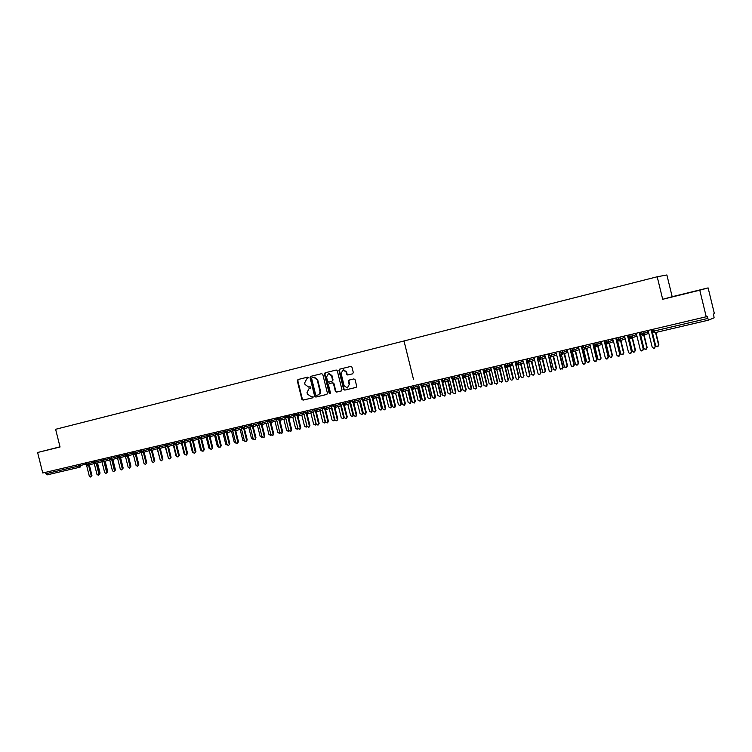 <?xml version="1.0" encoding="UTF-8"?>
<svg xmlns="http://www.w3.org/2000/svg" width="752" height="752" viewBox="0 0 752 752"><rect width="100%" height="100%" fill="white"/><g stroke="black" fill="none" stroke-linecap="round" stroke-linejoin="round"><path stroke-width="1.13" d="M308.48 377.692L307.662 377.128L297.961 379.544L297.303 380.803L301.89 399.321L303.056 400.13L312.785 397.799L313.246 396.915L311.159 396.652L307.408 394.057L307.023 392.516L309.138 388.493L310.867 387.308L310.068 386.735L308.64 387.083L305.03 384.469L304.645 382.918L306.76 378.886L308.48 377.692M687.074 293.139L678.144 295.367L687.074 293.139M60.028 446.876L54.905 448.173L60.038 446.923M352.622 373.81L353.308 372.531L351.992 367.22L350.902 366.384L339.631 369.176L338.955 370.454L343.617 389.292L344.811 390.109L355.987 387.43L356.674 386.152L355.085 379.732L353.919 378.905L349.088 380.08L348.402 381.358L349.191 384.535L347.349 387.947L344.134 385.757L341.07 373.349L343.166 369.871L346.117 372.099L346.625 374.176L347.762 375.004L352.622 373.81M60.01 446.82L37.6 452.497L42.742 472.999L707.218 316.526L708.44 320.164L714.109 317.823L713.516 314.035L714.4 313.687L708.121 287.903L672.185 296.711L666.883 274.959L657.201 276.774L662.691 299.287L699.774 290.197L706.269 316.893M37.6 452.497L60.057 446.998L55.62 429.298L657.201 276.774M322.796 374.468L321.706 373.641L310.717 376.367L310.05 377.636L314.665 396.248L315.84 397.065L326.763 394.443L327.421 393.183L322.796 374.468M325.09 372.795L336.219 370.031L337.31 370.868L341.963 389.686L341.286 390.955L336.548 392.093L335.354 391.275L333.465 383.661L332.318 382.843L329.15 383.614L328.474 384.883L330.438 392.788L329.968 393.672L329.132 393.099L324.422 374.064L325.09 372.795L336.182 370.04M404.04 341.07L413.534 379.563M45.515 472.35L45.863 473.732L78.753 466.014L78.405 464.614M79.947 467.199L47.122 474.879L45.863 473.732M699.774 290.197L708.121 287.903M672.185 296.711L662.691 299.287M86.104 462.8L87.683 465.385L94.254 463.533M85.578 462.922L85.925 464.313L87.693 465.385L88.454 463.702L93.568 462.264M93.812 460.985L95.391 463.589L101.962 461.728M101.576 459.162L103.156 461.766L109.717 459.904M101.041 459.284L101.388 460.685L103.165 461.766L103.936 460.064L109.143 458.598M109.397 457.319L110.967 459.942L117.528 458.071M109.209 458.861L110.976 459.942L111.757 458.231L117.002 456.746M117.265 455.468L118.854 458.1L125.396 456.229L118.854 458.1L119.634 456.389L124.926 454.885M126.787 456.238L133.32 454.377L126.768 456.248L127.567 454.528L132.897 453.014M125.189 453.606L126.768 456.248L124.992 455.157L127.567 454.528L127.22 453.127M134.768 454.368L141.291 452.507L143.98 463.26M133.179 451.726L134.758 454.377L135.548 452.648L140.925 451.125M142.805 452.488L149.328 450.627L142.786 452.497L143.594 450.768L148.981 449.235M141.216 449.837L142.786 452.497L141 451.407L143.594 450.768L143.237 449.358M150.898 450.598L157.412 448.728L150.879 450.608L151.688 448.869L157.065 447.337M149.31 447.929L150.879 450.608L149.084 449.508L151.688 448.859L151.34 447.449M157.459 446.011L159.029 448.7L165.553 446.82L159.029 448.7L159.847 446.951L165.205 445.419M159.029 448.7L157.224 447.6L159.847 446.951L159.49 445.532M167.254 446.773L173.759 444.902L167.226 446.782L168.053 445.024L173.402 443.492M165.666 444.084L167.226 446.782L165.431 445.673L168.053 445.024L167.705 443.605M173.928 442.138L175.479 444.846L182.012 442.966L175.498 444.846L176.325 443.088L181.664 441.556M182.257 440.183L183.798 442.9L190.331 441.01L183.826 442.9L184.654 441.133L189.983 439.6M192.221 440.926L198.707 439.046L192.192 440.935L193.038 439.159L198.359 437.636M190.641 438.209L192.192 440.935L190.378 439.817M200.662 438.952L207.148 437.072L200.634 438.961L201.489 437.185L206.791 435.652M199.083 436.216L200.634 438.961L198.81 437.843M207.59 434.224L209.131 436.978L215.636 435.079L209.131 436.978L209.996 435.182L215.288 433.66M217.732 434.966L224.199 433.077L217.695 434.976L218.569 433.171L223.842 431.648M216.153 432.203L217.695 434.976L215.871 433.838M224.782 430.172L226.314 432.955L232.819 431.056L226.343 432.945L227.198 431.15L232.462 429.618M226.343 432.945L224.491 431.817M233.477 428.132L235 430.924L241.495 429.016L235.028 430.915L237.839 442.035L238.506 441.828L237.162 443.511L237.839 442.035M235.536 427.644L235.893 429.11L235.009 430.924L233.167 429.777L241.138 427.578M242.229 426.074L243.751 428.875L250.237 426.967L243.78 428.866L246.543 440.042L247.201 439.835L246.468 441.33M244.287 425.585L244.654 427.051L243.78 428.866L241.909 427.728M252.616 426.798L259.045 424.899M251.046 423.996L252.569 426.816L253.471 424.983L258.688 423.461M261.489 424.72L267.919 422.821L261.442 424.739L262.363 422.897L267.562 421.374M259.929 421.91L261.442 424.739L259.59 423.583L262.363 422.897L261.997 421.421M268.878 419.804L270.382 422.643L276.858 420.725L270.429 422.633L271.312 420.8L276.492 419.278M270.429 422.633L268.53 421.477M277.892 417.68L279.396 420.537L285.854 418.62L279.443 420.528L280.336 418.685L285.497 417.163M279.443 420.528L277.535 419.372M286.973 415.546L288.467 418.413L294.925 416.486L288.524 418.403L289.417 416.552L294.568 415.029M288.524 418.403L286.606 417.238L289.417 416.552L289.05 415.057M297.679 416.26L304.062 414.343L297.67 416.26L298.572 414.399L303.695 412.886M296.128 413.393L297.67 416.26L295.743 415.095M306.891 414.098L313.264 412.19L306.882 414.098L307.794 412.237L312.898 410.724M305.34 411.222L306.882 414.098L304.955 412.933M314.627 409.041L316.103 411.946L322.542 410.009L316.169 411.927L317.081 410.056L322.176 408.543M316.169 411.927L314.233 410.761M323.98 406.832L325.456 409.765L331.876 407.819L325.531 409.737L326.443 407.866L331.519 406.343M325.531 409.737L323.576 408.571M333.409 404.614L334.884 407.556L341.295 405.61L334.96 407.537L335.871 405.648L340.929 404.134M334.96 407.537L332.986 406.362M342.912 402.386L344.378 405.337L350.78 403.392L344.454 405.309L345.375 403.42L350.413 401.906M342.48 404.134L344.388 405.328L347.236 416.918L346.39 418.497M354.023 403.072L360.33 401.145L354.032 403.072L354.944 401.173L359.964 399.66M352.481 400.13L354.032 403.072L352.039 401.888M362.126 397.864L363.583 400.844L369.965 398.889L363.677 400.816L364.598 398.908L369.589 397.394M363.677 400.816L361.665 399.632M373.387 398.541L379.666 396.614M371.845 395.58L373.302 398.569L374.317 396.633L379.29 395.11M381.64 393.268L383.078 396.276L389.442 394.311L383.2 396.238L384.112 394.33L389.066 392.817M383.2 396.238L381.151 395.054M393.042 393.945L399.293 391.999L393.08 393.926L393.982 392.018L398.917 390.504M391.51 390.946L392.948 393.973L391.012 392.741L393.982 392.018L393.597 390.457M402.987 391.613L409.22 389.677L403.034 391.595L403.937 389.686L408.844 388.164M401.455 388.615L403.034 391.595L400.938 390.41M413.008 389.273L419.221 387.327L413.064 389.245L413.967 387.327L418.845 385.814M411.476 386.255L413.064 389.245L410.949 388.07M423.103 386.904L429.307 384.958M421.581 383.877L423 386.942L424.072 384.958L428.931 383.445M433.284 384.526L439.469 382.571L433.387 384.479L434.252 382.571L439.093 381.057M431.761 381.48L433.387 384.479L431.206 383.313M443.548 382.119L449.705 380.164M442.016 379.064L443.426 382.166L444.517 380.164L449.329 378.641M453.888 379.704L460.027 377.739L454.067 379.628L454.866 377.73L459.651 376.216M452.366 376.63L454.067 379.628L451.773 378.491M464.313 377.26L470.432 375.295M462.79 374.176L464.181 377.307L465.291 375.286L470.056 373.772M474.822 374.806L480.913 372.832M473.299 371.704L474.672 374.853L475.8 372.823L480.537 371.3M485.416 372.325L491.479 370.351M483.884 369.213L485.266 372.372L486.394 370.332L491.103 368.818M496.094 369.824L502.139 367.841M494.562 366.703L495.925 369.881L497.081 367.831L501.763 366.309M506.857 367.305L512.873 365.322M505.325 364.175L506.688 367.361L507.844 365.303L512.497 363.78M517.705 364.767L523.702 362.774M516.182 361.618L517.536 364.823L518.701 362.755L523.326 361.233M528.647 362.201L534.616 360.208M527.124 359.042L528.468 362.267L529.643 360.189L534.24 358.666M539.682 359.625L545.614 357.614M538.15 356.448L539.485 359.691L540.669 357.604L545.238 356.072M550.802 357.021L556.706 355.01M549.27 353.835L550.596 357.087L551.799 354.991L556.33 353.468M562.017 354.389L567.892 352.368M560.475 351.193L561.8 354.465L563.013 352.359L567.516 350.827M573.325 351.748L579.162 349.718M571.783 348.533L573.099 351.823L574.321 349.708L578.786 348.176M584.727 349.078L590.527 347.039M583.185 345.854L584.483 349.163L585.714 347.029L590.151 345.497M596.223 346.381L601.995 344.331M594.672 343.147L595.969 346.475L597.21 344.331L601.619 342.799M607.823 343.664L613.547 341.605M606.262 340.421L607.55 343.767L608.81 341.615L613.171 340.073M619.516 340.929L625.203 338.861M617.956 337.676L619.225 341.032L620.494 338.87L624.827 337.319M631.304 338.165L636.953 336.088M629.734 334.903L631.003 338.278L632.282 336.106L636.577 334.546M643.204 335.373L648.797 333.286M641.625 332.102L642.866 335.505L644.173 333.315L648.431 331.754M309.138 388.493L310.491 388.154M307.718 377.119L298.45 379.422L297.792 380.681L302.379 399.18L303.545 399.998L312.917 397.742M321.677 373.65L311.196 376.254L310.538 377.513L315.144 396.116L316.319 396.924L326.913 394.386M312.08 377.57L311.619 378.453L315.671 394.8L316.489 395.373L318.152 394.95L319.497 393.879L320.07 391.773L317.194 379.826L313.687 377.184L312.08 377.57M318.002 395.007L320.155 393.446L320.549 391.651L319.967 391.021M313.415 377.241L314.167 377.072L317.673 379.704L320.446 390.89M341.446 390.899L336.548 392.093M329.15 383.614L332.788 382.712L333.935 383.539L335.824 391.143L337.018 391.961M325.569 372.682L324.892 373.951L330.203 393.55M331.51 375.765L328.568 373.547L326.528 376.996L327.599 381.339L328.793 382.157L331.914 381.386L332.591 380.117L331.51 375.765L331.989 375.643L329.047 373.434M331.914 381.386L332.591 380.117M331.989 375.643L333.061 379.995M343.626 369.758L346.578 371.986L347.086 374.054L348.223 374.891L352.697 373.791M347.509 387.9L349.191 384.535M349.426 379.995L348.862 381.236L349.652 384.404M350.855 366.384L340.101 369.063L339.425 370.341L344.078 389.16L345.281 389.978L356.147 387.374M99.508 473.168L100.044 473.008L99.64 474.277M100.044 473.008L97.534 462.978M86.565 465.197L89.281 476.063L90.588 477.012L91.951 475.405L90.588 477.012M89.328 464.924L91.951 475.405M88.567 465.14L91.199 475.621M107.226 471.382L107.376 472.444M107.668 471.25L105.158 461.202M115 469.596L115.169 470.564M115.347 469.492L112.828 459.416M122.83 467.791L122.999 468.618M123.074 467.725L120.555 457.611M130.716 465.977L130.867 466.607M130.857 465.939L128.329 455.797M94.207 463.354L96.952 474.305L98.258 475.255L99.621 473.647L98.258 475.255M96.999 463.129L99.621 473.647M96.237 463.345L98.869 473.863M93.398 461.568L92.91 461.202M101.896 461.484L104.66 472.538L105.985 473.487L107.348 471.871L105.985 473.487M104.716 461.324L107.348 471.871M103.964 461.54L106.596 472.096M101.172 459.81L100.618 459.387M109.642 459.594L112.433 470.761L113.759 471.711L115.131 470.094L113.759 471.711M112.48 459.51L115.131 470.094M111.738 459.726L114.379 470.31M109.002 458.043L108.363 457.564M117.434 457.677L120.254 468.966L121.589 469.925L122.961 468.299L121.589 469.925M120.311 457.686L122.961 468.299M119.559 457.893L122.219 468.515M116.88 456.257L116.175 455.731M138.697 464.144L136.159 453.973M125.274 455.721L128.131 467.161L129.476 468.12L130.839 466.494L129.476 468.12M128.178 455.844L130.839 466.494M127.445 456.05L130.105 466.71M124.813 454.471L124.033 453.879M149.197 450.664L152.101 461.747M157.177 448.794L160.279 460.102M165.214 446.923L168.514 458.382M133.16 453.729L136.056 465.347L137.419 466.306L138.782 464.67L137.419 466.306M136.112 453.992L138.782 464.67M135.379 454.199L138.048 464.896M132.813 452.657L131.948 452.018M141.075 451.642L144.046 463.523L145.409 464.482L146.772 462.837L145.409 464.482M144.102 452.121L146.772 462.837M143.369 452.328L146.048 463.063M140.859 450.843L139.919 450.138M147.937 448.248L148.915 448.972L152.083 461.681L153.464 462.64L154.827 460.995L153.464 462.64M152.139 450.241L154.827 460.995M151.415 450.448L154.104 461.211M156.021 446.35L156.999 447.073L160.176 459.82L161.567 460.788L162.93 459.143L161.567 460.788M160.242 448.352L162.93 459.143M159.518 448.559L162.216 459.359M173.308 445.024L175.949 455.646L176.786 456.605M181.458 443.125L184.108 453.776L185.105 454.772M189.664 441.208L192.324 451.896L193.461 452.901M197.926 439.281L200.587 449.997L201.865 450.993M206.245 437.335L208.915 448.089L210.316 449.066M164.162 444.441L165.139 445.165L168.335 457.959L169.736 458.927L171.089 457.272L169.736 458.927M168.392 446.444L171.089 457.272M167.677 446.65L170.375 457.489M172.349 442.505L173.345 443.238L176.541 456.079L177.951 457.047L179.314 455.392L177.951 457.047M176.607 444.526L179.314 455.392M175.893 444.733L178.6 455.599M180.602 440.569L181.599 441.302L184.813 454.18L186.233 455.148L187.586 453.494L186.233 455.148M184.87 442.59L187.586 453.494M184.165 442.796L186.891 453.71M188.912 438.613L189.918 439.347L193.132 452.272L194.571 453.249L195.924 451.585L194.571 453.249M193.198 440.644L195.924 451.585M192.503 440.851L195.229 451.792M197.287 436.649L198.293 437.382L201.527 450.354L202.965 451.332L204.318 449.658L202.965 451.332M201.592 438.689L204.318 449.658M200.897 438.886L203.632 449.875M214.621 435.38L217.309 446.162L218.747 447.13M205.71 434.665L206.725 435.399L209.968 448.418L211.425 449.395L212.778 447.722L211.425 449.395M210.034 436.715L212.778 447.722M209.347 436.912L212.092 447.929M223.062 433.406L225.75 444.225L227.358 445.128M214.198 432.663L215.222 433.406L218.475 446.472L219.941 447.449L221.285 445.767L219.941 447.449M218.541 434.722L221.285 445.767M217.854 434.929L220.609 445.983M231.56 431.422L234.257 442.279L235.968 443.125M222.752 430.652L223.776 431.394L227.038 444.507L228.523 445.485L229.868 443.802L228.523 445.485M227.113 432.72L229.868 443.802M226.437 432.917L229.191 444.018M240.123 429.42L242.83 440.315L244.626 441.095M231.362 428.631L232.396 429.373L235.667 442.533L237.162 443.511M235.743 430.708L238.506 441.828M248.743 427.409L251.45 438.331L253.349 439.046M240.038 426.581L241.072 427.333L244.362 440.54L245.866 441.518L246.543 440.042M244.428 428.678L247.201 439.835M257.419 425.378L260.145 436.339L262.232 437.128M261.649 437.316L262.119 436.968M248.771 424.532L249.824 425.275L253.114 438.538L254.637 439.516L255.971 437.824L255.229 439.328M253.189 426.628L255.971 437.824M252.531 426.826L255.313 438.031M266.17 423.338L268.896 434.336L270.419 435.305L270.964 434.853M257.569 422.464L258.622 423.207L261.931 436.517L263.463 437.504L264.798 435.803L264.046 437.316M262.006 424.57L264.798 435.803M261.348 424.758L264.14 436.01M274.978 421.28L277.714 432.315L279.246 433.284L279.857 432.71M266.434 420.377L267.496 421.129L270.814 434.477L272.356 435.464L273.69 433.763L272.929 435.286M270.889 422.492L273.69 433.763M270.241 422.671L273.042 433.97M283.852 419.212L286.597 430.276L288.138 431.253L288.815 430.501M275.364 418.272L276.435 419.024L279.763 432.428L281.323 433.415L282.649 431.714L281.878 433.246M279.838 420.406L282.649 431.714M279.189 420.575L282.009 431.921M292.782 417.125L295.536 428.226L297.106 429.204L297.82 428.179M284.359 416.157L285.431 416.918L288.768 430.37L290.347 431.357L291.673 429.646L290.892 431.178M288.853 418.3L291.673 429.646M288.213 418.45L291.033 429.853M307.183 426.628L306.647 426.967M301.787 415.029L304.551 426.158L306.13 427.136L306.816 425.641L304.015 414.361M293.421 414.023L294.502 414.784L297.848 428.292L299.446 429.279L300.762 427.568L299.973 429.11M297.933 416.176L300.762 427.568M297.294 416.317L300.133 427.766M316.348 424.429L315.718 424.899M310.858 412.914L313.622 424.081L315.22 425.059L315.906 423.555L313.105 412.237M302.548 411.88L303.639 412.641L306.995 426.196L308.611 427.183L309.918 425.472L309.119 427.014M307.079 414.042L309.918 425.472M306.44 414.155L309.298 425.67M325.578 422.201L324.864 422.803M319.995 410.78L322.768 421.985L324.385 422.962L325.061 421.458L322.251 410.103M311.742 409.718L312.841 410.479L316.216 424.081L317.842 425.068L319.139 423.357L318.331 424.908M316.301 411.889L319.139 423.357M315.661 411.983L318.528 423.555M334.875 419.898L334.076 420.697M329.197 408.637L331.98 419.87L333.606 420.847L334.292 419.343L331.472 407.941M321.01 407.537L322.11 408.298L325.494 421.957L327.139 422.944L328.436 421.223L327.618 422.793M325.588 409.718L328.436 421.223M324.949 409.793L327.825 421.421M344.219 417.426L343.344 418.573M338.466 406.465L341.258 417.745L342.912 418.714L343.589 417.21L340.759 405.779M330.344 405.337L331.453 406.108L334.847 419.813L336.511 420.8L337.798 419.08L336.962 420.65M334.941 407.537L337.798 419.08M334.302 407.575L337.197 419.278M347.809 404.294L350.601 415.602L352.274 416.57L353.534 414.869L352.697 416.439M352.951 415.057L350.112 403.589M353.534 414.869L350.695 403.41M339.754 403.128L340.872 403.899L344.275 417.651L345.958 418.638L347.236 416.918M343.73 405.347L346.644 417.116M357.219 402.094L360.02 413.44L361.712 414.408L362.962 412.707L362.107 414.286M362.389 412.895L359.541 401.389M362.962 412.707L360.114 401.211M349.229 400.901L350.347 401.671L353.769 415.48L355.47 416.467L356.739 414.737L355.875 416.326M353.863 403.11L356.739 414.737M353.224 403.091L356.157 414.935M366.703 399.885L369.514 411.259L371.225 412.237L372.456 410.536L371.591 412.115M371.892 410.714L369.044 399.171M372.456 410.536L369.608 398.992M358.77 398.654L359.907 399.425L363.338 413.29L365.068 414.267L366.318 412.547L365.434 414.145M363.432 400.872L366.318 412.547M362.793 400.816L365.735 412.735M376.254 397.658L379.074 409.069L380.813 410.037L382.035 408.336L381.142 409.925M381.471 408.524L378.613 396.934M382.035 408.336L379.168 396.765M368.395 396.389L369.533 397.159L372.973 411.081L374.731 412.058L375.962 410.338L375.069 411.946M373.067 398.607L375.962 410.338M372.428 398.522L375.398 410.526M385.879 395.411L388.699 406.86L390.467 407.828L391.67 406.127L390.767 407.725M391.125 406.306L388.248 394.678M391.67 406.127L388.803 394.509M378.087 394.104L379.234 394.885L382.683 408.853L384.469 409.831L385.691 408.11L384.78 409.727M382.777 396.323L385.691 408.11M382.138 396.201L385.127 408.298M395.571 393.155L398.41 404.642L400.205 405.591L401.389 403.899L400.459 405.507M400.844 404.078L397.968 392.412M401.389 403.899L398.513 392.243M387.853 391.811L389.01 392.591L392.478 406.616L394.283 407.584L395.486 405.864L394.556 407.49M392.563 394.01L395.486 405.864M391.924 393.86L394.932 406.052M405.347 390.88L408.186 402.395L410.019 403.345L411.184 401.653L410.225 403.269M410.648 401.831L407.753 390.128M411.184 401.653L408.298 389.959M397.695 389.489L398.861 390.279L402.339 404.35L404.181 405.309L405.366 403.598L404.397 405.243M402.423 391.689L405.366 403.598M401.784 391.501L404.82 403.786M415.189 388.587L418.046 400.139L419.907 401.07L421.045 399.387L420.058 401.023M420.518 399.566L417.623 387.825M421.045 399.387L418.15 387.656M407.622 387.158L408.787 387.947L412.275 402.076L414.155 403.025L415.311 401.324L414.324 402.969M412.359 389.329L415.311 401.324M411.72 389.113L414.775 401.502M425.115 386.274L427.973 397.855L429.871 398.786L430.99 397.112L429.965 398.757M430.464 397.291L427.559 385.503M430.99 397.112L428.085 385.344M417.614 384.808L418.798 385.597L422.295 399.782L424.213 400.722L425.341 399.03L424.316 400.684M422.361 386.96L425.341 399.03M421.722 386.697L424.814 399.209M435.117 383.943L437.974 395.561L439.929 396.473L441.001 394.809L439.939 396.464M440.493 394.988L437.579 383.163M441.001 394.809L438.096 383.003M427.691 382.439L428.875 383.229L432.391 397.47L434.355 398.391L435.446 396.708L434.882 398.212M432.447 384.563L435.446 396.708M431.808 384.253L434.929 396.887M445.193 381.602L448.06 393.249L450.063 394.133L451.097 392.497L450.025 394.161M450.598 392.666L447.675 380.813M451.097 392.497L448.183 380.653M437.843 380.051L439.036 380.841L442.561 395.138L444.582 396.031L445.635 394.377L444.554 396.06M442.618 382.138L445.635 394.377M441.969 381.772L445.118 394.556M455.345 379.234L458.222 390.918L460.29 391.773L461.267 390.166L460.205 391.83M460.779 390.335L457.846 378.435M461.267 390.166L458.344 378.275M448.07 377.645L449.282 378.435L452.817 392.788L454.904 393.653L455.9 392.027L454.819 393.71M452.854 379.694L455.9 392.027M452.206 379.262L455.392 392.206M465.582 376.855L468.468 388.577L470.611 389.376L471.523 387.816L470.451 389.489M471.034 387.985L468.101 376.047M471.523 387.816L468.59 375.887M458.391 375.22L459.604 376.009L463.147 390.42L465.319 391.237L466.24 389.658L465.159 391.35M463.176 377.222L466.24 389.658M462.518 376.705L465.742 389.827M475.894 374.458L478.789 386.208L481.036 386.932L481.853 385.447L480.791 387.13M481.374 385.616L478.432 373.631M481.853 385.447L478.911 373.481M468.778 372.766L470 373.565L473.563 388.041L475.828 388.775L476.665 387.271L475.584 388.963M473.581 374.712L476.665 387.271M472.895 374.092L476.185 387.44M486.29 372.043L489.185 383.821L491.554 384.432L492.269 383.059L491.197 384.742M491.799 383.219L488.847 371.206M492.269 383.059L489.317 371.056M479.259 370.304L480.49 371.103L484.062 385.635L486.45 386.255L487.183 384.864L486.102 386.566M484.062 372.184L487.183 384.864M483.339 371.347L486.704 385.033M496.771 369.608L499.676 381.414L502.176 381.847L502.768 380.653L501.697 382.345M502.308 380.813L499.347 368.762M502.768 380.653L499.807 368.612M489.825 367.822L491.056 368.621L494.647 383.21L497.175 383.642L497.777 382.43L496.696 384.15M494.628 369.627L497.777 382.43M493.754 367.935L493.857 368.593M493.867 368.602L497.307 382.599M507.327 367.145L510.241 378.999C511.106 380.399 511.99 380.437 512.883 379.111L512.281 379.92M512.892 378.388L509.922 366.29M513.343 378.228L510.373 366.139M500.465 365.312L501.716 366.121L505.316 380.766C506.19 382.185 507.083 382.223 507.985 380.888L507.374 381.706M505.269 367.023L508.455 379.986M504.479 365.34L507.995 380.155M517.978 364.673L520.892 376.555C522.048 378.087 522.95 377.965 523.608 376.207L522.941 377.485M523.571 375.934L520.591 363.808M524.003 375.774L521.033 363.658M511.2 362.793L512.45 363.601L516.069 378.303C517.226 379.854 518.147 379.732 518.805 377.955L518.137 379.243M515.994 364.391L519.218 377.523M515.289 362.718L518.767 377.683M528.703 362.182L531.664 374.223C533.046 375.662 533.939 375.408 534.324 373.471L533.694 375.022M534.324 373.471L531.335 361.308M534.757 373.312L531.767 361.157M522.01 360.246L523.279 361.054L526.945 375.953C528.346 377.41 529.239 377.156 529.624 375.192L528.994 376.771M528.43 362.276L526.795 361.712L530.066 375.032M526.193 360.086L529.624 375.192M539.522 359.682L542.728 372.184C544.185 373.095 544.993 372.691 545.172 370.98L544.523 372.55M545.172 370.98L542.173 358.779M545.585 370.83L542.596 358.638M532.914 357.679L534.193 358.488L538.112 373.894C539.588 374.816 540.406 374.411 540.575 372.691L539.936 374.27M537.68 358.967L541.008 372.531M537.182 357.435L540.575 372.691M550.417 357.125L553.359 369.11L555.079 370.2L556.508 368.32L555.446 370.05M556.095 368.48L553.096 356.232M556.508 368.32L553.51 356.091M543.912 355.094L545.2 355.912L549.402 371.638C550.831 372.193 551.564 371.695 551.62 370.163L550.962 371.742M548.631 356.11L552.034 370.003M548.255 354.756L551.62 370.163M561.396 354.512L564.357 366.581L565.128 367.559L567.516 365.801L566.463 367.531M567.121 365.951L564.113 353.675M567.516 365.801L564.517 353.534M554.995 352.491L556.292 353.299L559.958 368.245L560.738 369.241L563.154 367.455L562.082 369.204M559.526 352.453L559.648 353.149M559.281 351.475L563.154 367.455M559.432 352.058L559.074 352.65L562.75 367.606M572.451 351.851L575.44 364.043L576.389 365.096L578.617 363.254L577.564 364.993M578.232 363.404L575.214 351.09M578.617 363.254L575.609 350.949M566.171 349.859L567.478 350.676L571.153 365.688L572.112 366.75L574.368 364.889L573.297 366.638M570.787 349.718L574.368 364.889M570.693 349.342L570.279 350.018L573.964 365.04M583.599 349.135L586.616 361.477L587.697 362.567L589.803 360.687L588.76 362.426M589.427 360.838L586.4 348.486M589.803 360.687L586.786 348.355M577.442 347.208L578.749 348.026L582.443 363.094L583.533 364.203L585.667 362.295L584.605 364.062M582.133 346.963L585.667 362.295M582.048 346.597L581.587 347.358L585.282 362.445M594.813 346.352L597.887 358.892L599.062 360.011L601.092 358.102L600.04 359.851M600.716 358.243L597.69 345.864M601.092 358.102L598.056 345.732M588.797 344.538L590.123 345.356L593.826 360.49L595.02 361.618L597.06 359.691L596.007 361.449M593.582 344.19L597.06 359.691M593.497 343.833L592.98 344.689L596.684 359.832M606.112 343.485L609.252 356.288L610.511 357.426L612.457 355.489L611.423 357.247M612.1 355.64L609.064 343.222M612.457 355.489L609.43 343.091M600.256 341.84L601.581 342.668L605.304 357.858L606.573 359.005L608.556 357.05L607.503 358.826M605.125 341.38L608.556 357.05M605.04 341.041L604.467 341.991L608.189 357.2M617.486 340.506L620.701 353.666L622.026 354.803L623.925 352.867L622.891 354.615M623.577 353.008L620.532 340.553M623.925 352.867L620.889 340.43M611.799 339.124L613.143 339.951L616.875 355.207L618.219 356.363L620.137 354.399L619.093 356.175M616.762 338.56L616.405 339.143L620.137 354.399M616.678 338.231L616.048 339.265L619.78 354.549M628.851 337.103L632.253 351.015L633.635 352.162L635.487 350.216L634.462 351.974M635.149 350.347L632.103 337.874M635.487 350.216L632.441 337.742M623.446 336.379L624.799 337.216L628.55 352.538L629.941 353.703L631.821 351.72L630.778 353.506M628.503 335.712L628.08 336.398L631.821 351.72M628.418 335.392L627.732 336.529L631.483 351.87M640.159 333.127L643.9 348.345L645.329 349.501L647.152 347.537L646.128 349.304M646.823 347.678L643.768 335.166M647.152 347.537L644.097 335.044M635.196 333.615L636.549 334.452L640.309 349.84L641.766 351.005L643.609 349.022L642.565 350.808M640.337 332.835L639.849 333.634L643.609 349.022M640.262 332.534L639.51 333.756L643.27 349.163M651.937 330.485L655.641 345.657L657.116 346.813L658.902 344.839L657.887 346.606M658.592 344.98L655.556 332.534M658.902 344.839L655.876 332.459M647.04 330.833L648.403 331.67L652.181 347.123L653.676 348.298L655.49 346.305L654.456 348.091M652.275 329.94L651.711 330.852L655.49 346.305M652.2 329.649L651.382 330.965L655.161 346.437M47.113 474.879L80.079 467.161M80.445 464.134L80.793 465.497L79.985 467.189L78.753 466.014L85.869 464.069M708.422 320.164L654.851 332.694L708.44 320.164M653.61 329.282L654.043 331.049L707.688 318.463M652.2 329.62L652.614 331.331L654.043 331.049L654.851 332.694M85.925 464.313L88.454 463.702L88.106 462.33M95.824 460.515L96.171 461.888L101.332 460.44M103.588 458.682L103.936 460.064L101.388 460.685M111.409 456.849L111.757 458.231L109.754 458.748L109.2 458.852L108.852 457.451M119.286 454.998L119.634 456.389L117.622 456.896L117.068 457L116.72 455.599M135.2 451.247L135.548 452.648L132.963 453.277L134.74 454.377L141.291 452.507M175.968 441.659L176.325 443.088L173.684 443.718L175.489 444.846M184.296 439.704L184.654 441.133L182.623 441.65L181.993 441.762L181.636 440.324M192.681 437.73L193.038 439.159L191.008 439.685L190.369 439.798L190.012 438.35M201.132 435.737L201.489 437.175L199.449 437.702L198.81 437.824L198.443 436.367M209.639 433.735L209.996 435.182L207.308 435.831L209.122 436.978M218.212 431.723L218.569 433.171L216.529 433.697L215.862 433.819L215.495 432.362M226.841 429.693L227.198 431.15L225.158 431.667L224.481 431.798L224.115 430.332M241.542 426.234L241.909 427.709L249.88 425.529M253.104 423.508L253.471 424.983L251.422 425.51L250.717 425.641L250.35 424.156M270.946 419.315L271.312 420.8L269.254 421.327L268.53 421.458L268.154 419.973M279.96 417.191L280.336 418.685M298.196 412.904L298.572 414.399L296.504 414.935L295.743 415.076L295.367 413.572M307.418 410.733L307.794 412.237L305.726 412.773L304.945 412.914L304.569 411.4M316.705 408.552L317.081 410.056L315.013 410.592L314.223 410.742L313.847 409.22M326.067 406.343L326.443 407.866L324.366 408.392L323.567 408.543L323.191 407.02M335.495 404.125L335.871 405.648L333.794 406.183L332.986 406.334L332.61 404.811M344.999 401.897L345.375 403.42L343.297 403.956L342.47 404.106L342.094 402.574M354.568 399.641L354.944 401.173L352.867 401.709L352.03 401.869L351.645 400.327M364.212 397.376L364.598 398.908L362.52 399.444L361.665 399.603L361.28 398.062M373.932 395.082L374.317 396.633L372.24 397.169L371.366 397.329L370.98 395.778M383.727 392.779L384.112 394.33L382.035 394.866L381.142 395.035L380.766 393.475M403.551 388.117L403.937 389.677L401.85 390.222L400.929 390.391L400.543 388.822M413.572 385.757L413.957 387.327L411.87 387.863L410.94 388.041L410.554 386.472M423.677 383.379L424.062 384.958L421.026 385.673L422.991 386.942L429.298 384.949M433.857 380.982L434.252 382.571L432.156 383.106L431.197 383.285L430.802 381.706M444.122 378.576L444.517 380.164L442.42 380.7L441.443 380.888L441.048 379.29M454.471 376.141L454.866 377.73L452.77 378.275L451.773 378.463L451.379 376.865M464.896 373.688L465.291 375.286L463.194 375.831L462.179 376.019L461.784 374.421M475.405 371.215L475.8 372.823L473.704 373.359L472.67 373.556L472.275 371.949M485.999 368.715L486.394 370.332L484.297 370.877L483.245 371.074L482.85 369.458M496.677 366.205L497.081 367.831L494.976 368.367L493.904 368.574L493.509 366.957M507.44 363.677L507.844 365.303L505.739 365.848L504.648 366.055L504.254 364.429M515.082 361.872L515.487 363.507L516.596 363.301L518.701 362.755L518.297 361.12L518.701 362.755L517.526 364.823L515.496 363.536M526.795 361.712L528.459 362.267L529.643 360.189L529.229 358.544L529.643 360.189L527.537 360.734L526.4 360.951L526.005 359.306M539.485 359.691L538.357 359.55L539.457 359.691L540.669 357.595L540.265 355.95L540.66 357.604L538.564 358.14L537.407 358.366L537.003 356.721M551.385 353.337L551.799 354.991L549.684 355.536L548.509 355.762L548.095 354.107M559.695 353.139L562.994 352.368L562.581 350.705L563.013 352.359L561.171 354.493L561.782 354.474M573.908 348.035L574.312 349.708L572.206 350.253L570.975 350.488L570.561 348.825M573.879 348.044L574.321 349.708M584.473 349.163L585.714 347.029L585.31 345.356L585.686 347.039L583.599 347.574L582.349 347.819L581.935 346.146M596.768 342.658L597.182 344.341L595.095 344.877L593.817 345.13L593.403 343.448M596.806 342.649L597.21 344.331L595.951 346.475M608.359 339.932L608.772 341.624L606.685 342.16L605.379 342.414L604.965 340.731M608.396 339.923L608.81 341.615L607.531 343.767M616.574 338.861L616.565 339.791M620.043 337.187L620.456 338.889L618.379 339.415L617.035 339.678L616.621 337.986M620.08 337.178L620.494 338.87L619.197 341.041M630.74 338.315L628.804 336.943L628.381 335.223M631.868 334.405L632.282 336.106L630.994 338.278M643.703 331.613L644.126 333.333L642.058 333.86L640.657 334.142L640.234 332.431M643.759 331.604L644.126 333.333C644.708 333.333 644.295 334.057 642.866 335.505L642.857 335.505M93.286 461.108L93.633 462.499L96.171 461.888L95.401 463.58M277.159 417.849L277.535 419.343L280.327 418.685M549.787 357.078L550.567 357.097L549.787 357.078M551.376 353.337L551.799 354.991L550.596 357.087M572.582 351.861L573.062 351.833L572.582 351.861M593.817 345.159L595.593 346.522M605.379 342.442L607.221 343.805M605.069 342.799L605.285 342.038M617.044 339.707L618.934 341.079M628.794 336.924L632.235 336.116L631.821 334.414M640.657 334.161L642.631 335.542M652.623 331.359L654.625 332.732M303.545 399.998L303.056 400.13M302.379 399.18L301.89 399.321M297.792 380.681L297.303 380.803M298.45 379.422L297.961 379.544M316.319 396.924L315.84 397.065M315.144 396.116L314.665 396.248M310.538 377.513L310.05 377.636M311.196 376.254L310.717 376.367M317.673 379.704L317.194 379.826M335.824 391.143L335.354 391.275M333.935 383.539L333.465 383.661M332.751 382.721L332.281 382.853M329.602 392.967L329.132 393.099M324.892 373.951L324.422 374.064M345.281 389.978L344.811 390.109M339.425 370.341L338.955 370.454M340.101 369.063L339.631 369.176M343.589 417.21L344.125 417.031M93.633 462.518L95.391 463.589M117.068 457.019L118.835 458.1M124.635 453.738L124.982 455.148M132.606 451.858L132.963 453.277M140.633 449.969L140.991 451.388M148.727 448.07L149.075 449.489M156.867 446.152L157.224 447.581M165.064 444.225L165.421 445.654M173.317 442.279L173.684 443.718M182.003 441.781L183.808 442.9M206.941 434.374L207.308 435.831M232.8 428.292L233.167 429.759M250.726 425.66L252.559 426.816L259.045 424.908M259.224 422.069L259.59 423.555M286.23 415.715L286.606 417.219M371.375 397.357L373.293 398.569L379.666 396.605M390.617 391.162L391.002 392.723M420.641 384.093L421.026 385.673M441.452 380.907L443.417 382.166M443.426 382.166L449.705 380.155M462.189 376.047L464.172 377.307L470.423 375.267M472.679 373.584L474.672 374.853L480.904 372.776M483.254 371.103L485.256 372.372L491.46 370.238M493.914 368.602L495.925 369.881L502.082 367.615M504.658 366.074L506.688 367.361L507.779 366.356L512.732 364.729M574.293 349.718L573.09 351.823M314.167 377.072L313.687 377.184M332.788 382.712L332.318 382.843M253.433 439.149L252.945 439.309M245.866 441.518L246.524 441.311M254.637 439.516L255.285 439.309M271.058 435.107L270.419 435.305M263.463 437.504L264.112 437.297M279.885 433.086L279.246 433.284M272.356 435.464L273.004 435.267M288.768 431.056L288.138 431.253M281.323 433.415L281.962 433.218M297.726 429.007L297.106 429.204M290.347 431.357L290.986 431.15M306.741 426.939L306.13 427.136M299.446 429.279L300.067 429.072M315.831 424.861L315.22 425.059M308.611 427.183L309.232 426.986M324.986 422.765L324.385 422.962M317.842 425.068L318.453 424.871M334.208 420.65L333.606 420.847M327.139 422.944L327.75 422.746M343.495 418.526L342.912 418.714M336.511 420.8L337.112 420.603M352.857 416.382L352.274 416.57M345.958 418.638L346.55 418.45M362.285 414.22L361.712 414.408M355.47 416.467L356.063 416.27M371.789 412.049L371.225 412.237M365.068 414.267L365.641 414.079M381.367 409.849L380.813 410.037M374.731 412.058L375.295 411.87M391.021 407.64L390.467 407.828M384.469 409.831L385.033 409.643M400.75 405.413L400.205 405.591M394.283 407.584L394.838 407.396M410.554 403.166L410.019 403.345M404.181 405.309L404.726 405.131M420.434 400.891L419.907 401.07M414.155 403.025L414.7 402.846M430.398 398.607L429.871 398.786M424.213 400.722L424.748 400.534M440.437 396.295L439.929 396.473M450.57 393.963L450.063 394.133M444.582 396.031L445.099 395.853M460.788 391.595L460.29 391.773M454.904 393.653L455.411 393.475M471.1 389.207L470.611 389.376M465.319 391.237L465.817 391.059M481.506 386.763L481.036 386.932M475.828 388.775L476.317 388.605M492.024 384.263L491.554 384.432M486.45 386.255L486.929 386.086M497.175 383.642L497.645 383.473"/></g></svg>
